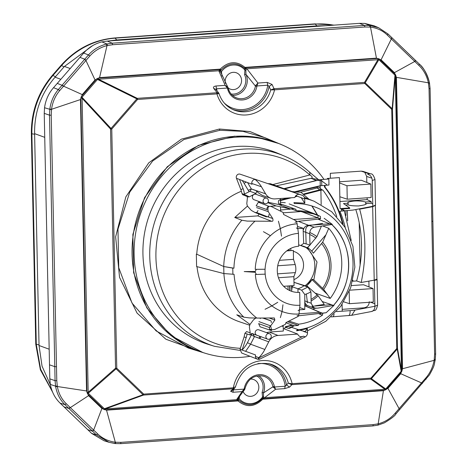 <?xml version="1.0" encoding="UTF-8"?>
<svg xmlns="http://www.w3.org/2000/svg" width="467" height="467" viewBox="0 0 467 467"><rect width="100%" height="100%" fill="white"/><g stroke="black" fill="none" stroke-linecap="round" stroke-linejoin="round"><path stroke-width="0.7" d="M117.17 40.384L116.149 40.01L116.744 39.969L115.151 38.166A81.217 75.771 110 0 0 61.615 65.52L53.057 75.339C38.779 92.203 31.715 111.683 31.873 133.778L34.611 134.268L39.035 345.516L42.053 366.181L50.442 384.995M325.563 25.738L317.467 25.86L116.744 39.969M116.149 40.01L107.953 41.032M92.653 45.626L64.434 66.437L55.065 77.195C41.114 93.342 34.289 112.156 34.599 133.644L34.611 134.268M215.917 89.454L216.583 88.794L227.353 88.041L225.164 85.35L227.686 86.862L228.013 87.417L227.353 88.041L227.493 88.444L228.223 88.053L220.891 72.478L219.683 70.955L220.879 70.319A1.15 0.455 -157.2 0 1 219.904 70.05L218.807 70.774L219.683 70.955L219.858 69.56L98.303 78.106L98.555 79.227L218.807 70.774L225.164 85.35L215.964 85.998C213.653 86.395 212.934 87.236 213.81 88.526L217.102 92.705L216.7 92.77L137.298 98.35L136.819 98.852L137.543 99.471L111.759 129.073L116.773 368.224L143.719 394.119L233.366 387.814L233.161 388.772L143.509 395.07L143.719 394.119L143.013 394.72L143.509 395.07L105.46 408.894L236.571 399.676L242.034 391.626L232.94 392.268L230.61 391.241L233.161 388.772M81.346 96.529L80.803 98.204L82.017 98.216L110.551 129.055L111.759 129.073L111.035 128.454L110.551 129.055L115.559 368.212L88.175 392.286L88.275 393.261L104.392 408.753L103.692 409.355L87.574 393.862L86.961 392.274L88.175 392.286L82.069 97.148L97.498 79.443L136.819 98.852L111.035 128.454L81.346 96.529L96.768 78.824L97.498 79.443L98.555 79.227L137.298 98.35A1.15 0.379 86 0 1 137.543 99.471L216.945 93.89L216.694 92.77M217.604 93.721L217.102 92.705L218.708 92.997L218.959 93.458C221.58 101.24 226.46 106.704 233.593 109.85A28.884 26.952 -70 0 0 270.72 89.933L274.561 89.839A31.762 29.631 -70 0 1 246.237 114.952A31.762 29.631 -70 0 1 216.945 93.89L218.883 93.581M218.754 93.067L215.772 89.255L213.81 88.526M217.102 91.007A27.623 25.773 110 0 1 216.583 88.794L215.964 85.998M224.16 102.915A27.623 25.773 110 0 0 250.464 107.754A27.623 25.773 110 0 0 267.766 85.198L269.056 86.471L270.72 89.933L273.866 88.718L273.837 89.769M231.107 93.995A13.245 12.358 110 0 0 243.278 88.467A13.245 12.358 110 0 0 244.591 74.732A1.15 0.304 154.9 0 1 245.946 74.335L255.431 86.08L256.879 86.377A15.96 14.891 110 0 1 242.449 99.961A15.96 14.891 110 0 1 227.493 88.444M220.891 72.478L221.416 71.708L222.023 76.016M219.683 70.856L220.751 70.61L221.416 71.708A16.106 15.026 110 0 1 244.889 70.062L244.866 68.631A17.18 16.03 110 0 0 244.515 68.27C236.693 61.948 228.923 62.496 221.212 69.91A17.18 16.03 110 0 0 220.879 70.319L219.858 69.56A18.26 17.034 -70 0 1 220.214 69.128L221.212 69.91M244.515 68.27L244.982 67.388L376.443 58.147L381.078 59.823L394.428 72.654L396.43 77.353L402.536 368.743L400.733 373.711L387.96 388.375L383.413 390.704L262.769 399.186C254.649 407.125 246.395 407.709 238.001 400.925L106.534 410.166L101.899 408.491L88.549 395.66L86.547 390.961L80.447 99.564L82.245 94.603L95.017 79.933L99.57 77.61L220.214 69.128C228.427 61.218 236.687 60.64 244.982 67.388A18.26 17.034 -70 0 1 245.35 67.768L246.132 69.093L246.897 68.795L257.947 83.05L255.665 85.438L256.996 85.957L267.766 85.198L267.147 82.402L272.045 84.434L274.561 89.839L364.785 83.494L364.534 82.379L274.31 88.718M228.194 87.924A8.715 8.132 110 0 0 233.547 89.6A8.715 8.132 110 0 0 241.567 80.394A8.715 8.132 110 0 0 233.185 72.338A8.715 8.132 110 0 0 225.403 83.43M377.972 59.583L364.534 82.379L365.217 82.793A1.15 0.385 133.9 0 1 364.785 83.494L391.731 109.389L392.163 108.688L365.217 82.793L378.854 59.659L246.897 68.795L245.397 68.258L244.866 68.631A1.15 0.374 -43.1 0 1 245.35 67.768L377.727 58.463L377.972 59.583M267.147 82.402L257.947 83.05L256.879 86.377M394.977 75.152L392.163 108.688L392.484 109.237L391.731 109.389L396.74 348.54L397.493 348.388L392.484 109.237L395.257 76.191L394.977 75.152L378.854 59.659L379.286 58.959L395.409 74.451L394.977 75.152M401.422 370.261L397.493 348.388L397.195 349.065L396.74 348.54L370.956 378.142L371.411 378.661L397.195 349.065L401.176 371.265L401.422 370.261L395.257 76.191L396.016 76.039L402.175 370.109L401.422 370.261M386.209 389.49L401.638 371.785L401.176 371.265L385.754 388.97L371.411 378.661L370.751 379.099A1.15 0.379 -94 0 0 370.956 378.142L292.126 383.687L291.922 384.639L370.751 379.099L384.878 389.25L385.754 388.97L386.209 389.49L384.674 390.208L384.878 389.25L264.591 397.709L275.583 389.268L284.677 388.626L289.558 387.096L291.922 384.639M235.245 387.487L235.356 387.266C240.931 369.263 252.326 361.452 269.535 363.84A29.018 27.074 110 0 1 288.314 383.127L291.601 383.775L291.601 384.668L288.314 383.127L286.464 384.977L289.558 387.096M268.408 363.577A28.796 26.864 110 0 1 286.464 384.977L285.191 386.244L284.677 388.626M273.242 387.394L274.555 386.991L275.583 389.268L272.991 386.758L263.458 392.922L263.528 396.372L263.837 397.563L264.591 397.709L263.149 398.263L263.837 397.563L262.804 397.913L263.762 397.61M233.494 389.367A27.646 25.79 110 0 0 233.453 389.881L232.957 389.84M257.895 363.612A27.646 25.79 110 0 1 285.191 386.244L274.555 386.991L274.421 386.588A16.392 15.294 110 0 0 259.039 374.668A16.392 15.294 110 0 0 244.2 388.713L244.889 388.731M274.421 386.588L272.991 386.758A15.242 14.22 110 0 0 262.991 376.063C253.762 374.808 247.749 379.046 244.947 388.766L243.832 390.727L242.034 391.626L244.089 389.134L244.743 389.396M87.574 393.862L116.773 368.224L115.559 368.212L116.067 368.825L143.013 394.72L104.392 408.753L105.46 408.894L105.256 409.851L103.692 409.355M246.033 69.005L245.082 68.906L246.132 69.093L245.881 70.721L244.889 70.062L244.591 74.732M92.349 431.023L96.459 434.935L108.992 442.284L104.042 440.749L91.649 433.417L60.126 403.132C54.989 398.153 51.726 391.912 50.337 384.411L49.8 378.848L55.065 380.663L55.637 386.67C57.038 394.002 60.138 399.997 64.936 404.644L92.349 431.023L93.657 430.072L97.726 433.96C102.506 438.525 108.367 441.28 115.308 442.226L120.941 442.354L185.527 437.836L373.215 424.62L378.27 423.826C385.129 421.987 390.803 418.391 395.286 413.038L425.367 378.492C429.973 373.396 432.915 367.237 434.193 360.022L434.596 354.144L431.823 221.399L429.033 88.642L428.385 82.799C426.774 75.636 423.581 69.816 418.806 65.345L387.359 35.124C382.788 30.629 377.138 27.956 370.413 27.086L364.885 26.998L112.611 44.733L107.001 45.608C100.113 47.43 94.387 50.903 89.81 56.04L59.723 90.586C55.316 95.764 52.584 101.999 51.528 109.29L51.224 115.203L56.787 380.704L57.336 386.513C58.69 393.547 61.667 399.285 66.279 403.739L93.657 430.072L101.899 408.491M106.534 410.166L115.308 442.226L114.806 443.516L108.992 442.284L115.279 443.562L120.603 443.644L372.876 425.91L378.054 425.122L384.364 422.868C391.282 418.695 395.14 415.694 395.952 413.879L429.43 374.931C435.495 364.149 433.896 364.756 435.221 360.045L435.641 353.963L432.868 221.218L430.084 88.467L429.406 82.414C426.803 73.477 423.487 67.406 419.448 64.189L387.937 33.91L378.562 27.693L369.724 25.487L364.482 25.434L364.885 26.998M49.8 378.848L44.237 113.358L44.54 107.737C45.614 100.061 48.609 93.382 53.518 87.697L83.681 53.075C88.637 47.43 94.702 43.705 101.888 41.902L107.188 41.084L112.214 43.174L106.418 44.079C99.237 45.964 93.266 49.578 88.496 54.925L58.334 89.553C53.746 94.947 50.909 101.45 49.823 109.056L49.502 115.168L51.224 115.203M107.188 41.084L359.456 23.35L364.774 23.42L374.085 25.808M429.406 82.414L429.348 82.373C427.69 74.901 424.375 68.836 419.413 64.166L387.89 33.875L378.562 27.693L373.828 25.703M237.423 399.46L238.619 399.869L237.656 400.056L237.423 399.46L238.485 399.624L239.11 398.625L238.555 398.123L239.011 397.073L244.772 389.408M384.674 390.208L263.119 398.748L262.606 398.182A17.18 16.03 -70 0 1 262.273 398.59C254.614 406.016 246.845 406.564 238.97 400.225L238.001 400.925A18.26 17.034 -70 0 1 237.627 400.54L237.656 400.056L236.571 399.676L237.423 399.419L238.555 398.123M235.28 386.851L233.366 387.814A31.896 29.754 -70 0 1 262.221 360.594A31.896 29.754 -70 0 1 292.126 383.687L291.601 383.775M232.134 390.587L234.72 388.328L233.459 388.76L233.862 387.832M262.273 398.59L262.769 399.186A18.26 17.034 -70 0 0 263.119 398.748L263.149 398.263L262.606 398.182L262.565 396.979L263.528 396.372M243.068 391.428A8.715 8.132 110 0 0 250.808 396.343A8.715 8.132 110 0 0 258.829 387.149A8.715 8.132 110 0 0 250.47 379.076M256.751 375.958A13.269 12.375 110 0 1 262.092 392.379L263.458 392.922A14.419 13.45 110 0 0 258.648 375.684M244.2 388.713L244.089 389.134L233.453 389.881L232.94 392.268M232.105 390.616L230.61 391.241M232.426 95.379A14.395 13.432 110 0 0 244.854 88.753A14.395 13.432 110 0 0 245.946 74.335L245.881 70.721M255.665 85.438L255.431 86.08A14.81 13.817 110 0 1 236.08 97.708C232 95.887 229.379 92.664 228.223 88.053L228.013 87.417M232.548 109.377A28.773 26.847 110 0 0 269.056 86.471L272.045 84.434M298.004 292.418L297.928 288.793L301.653 290.188L304.77 294.496A26.35 24.582 110 0 0 310.894 291.793L307.911 287.03L304.361 285.535A23.052 21.505 -70 0 1 297.928 288.793L292.249 286.779M304.77 294.496L304.776 309.434L299.4 309.831L298.086 310.625M332.323 224.429L324.168 218.287L332.323 224.429L314.238 227.225C311.32 227.954 309.808 230.143 309.703 233.792L309.954 245.21L308.646 246.383L309.919 245.239A26.35 24.582 110 0 0 303.702 243.4L303.077 228.246L297.748 226.495L303.101 228.258L297.724 228.649L296.358 227.949M311.909 306.276L331.395 304.653L333.415 305.5C354.307 283.06 353.49 243.972 331.722 224.528A57.348 53.501 -70 0 1 333.415 305.5L317.753 308.132L313.958 308.144L311.127 303.252L307.309 301.816L306.364 293.976M300.719 245.554L298.693 244.877L300.719 245.554A23.146 21.593 110 0 1 303.69 246.313L303.69 246.313A23.146 21.593 110 0 1 306.247 247.37L300.841 245.578L303.544 246.652A23.052 21.505 -70 0 0 301.828 245.782A23.052 21.505 -70 0 1 303.544 246.652L307.088 247.819L308.646 246.383L307.088 247.819L306.247 247.37A23.146 21.593 110 0 0 303.69 246.313A23.146 21.593 110 0 0 300.719 245.554L303.702 243.4M301.653 290.188L307.911 287.03L310.929 291.846L311.162 303.264L313.976 308.15L315.943 308.378L312.4 307L315.925 308.372M332.306 224.423L329.702 223.792L318.115 219.227L329.708 223.792L308.518 225.281L298.541 221.393M306.124 243.891L305.745 231.112C305.488 228.1 306.644 226.232 309.207 225.52L322.574 223.424M279.406 260.329L293.51 259.337L293.323 250.429L286.75 250.89M293.51 259.337L295.191 264.55L277.713 265.776M283.65 286.306L294.058 285.57L293.871 276.662L295.36 272.605A5.75 1.909 -94 0 0 295.191 264.55M293.871 276.662L278.46 277.748M305.967 286.213A23.613 22.031 110 0 0 312.248 279.26L306.79 285.763L318.15 295.792A38.218 35.655 110 0 1 311.121 300.964M311.086 299.365A36.572 34.12 110 0 0 317.251 294.788M287.678 321.769L298.29 325.423L298.676 324.191A57.348 53.501 -70 0 0 322.475 315.137L322.779 313.258M322.545 313.246L320.234 312.394M297.053 315.26L298.08 315.85L326.159 312.715L334.004 305.383L326.164 312.715M298.676 324.191L288.991 321.109M285.29 202.736L280.428 202.234L280.533 200.577L291.519 197.739M280.463 203.956L295.856 209.257L296.3 210.775A57.348 53.501 -70 0 1 315.482 214.219A57.348 53.501 -70 0 1 320.409 216.46L320.525 218.865L296.107 221.574L295.109 222.479M320.876 313.491L320.344 314.408L318.873 313.76M298.29 325.423L293.947 325.733L285.868 322.79M293.515 219.496L317.782 217.791L320.525 218.865M318.15 295.792L324.267 304.385L315.353 305.786M312.125 279.745L327.227 294.257L330.227 298.419L315.388 293.183M330.227 298.419A54.546 50.885 110 0 0 328.762 228.322L322.89 226.016M327.227 294.257L323.678 289.447A38.218 35.655 110 0 0 322.685 242.21L328.762 228.322M309.113 245.963L307.636 247.656A23.753 22.159 -70 0 1 313.404 253.202L322.685 242.21M309.948 245L316.912 236.658L321.354 226.25M297.759 210.769L299.96 211.639L283.189 212.818M291.671 290.486L292.424 285.687M293.34 251.322A14.95 13.952 -70 0 1 294.595 251.713A14.95 13.952 -70 0 1 303.544 265.466A14.95 13.952 -70 0 1 293.936 279.61M280.591 210.045L291.355 208.942M307.274 247.644L317.011 262.005L313.842 279.867L323.678 289.447M313.824 308.092L313.806 309.592M308.407 212.036L318.278 215.626L317.782 217.791L299.388 210.815M296.3 210.775L291.064 208.831M289.593 209.414L289.581 208.737M304.361 285.535L293.988 282.319L307.911 287.03M322.189 301.495L331.395 304.653M313.842 279.867L312.248 279.26M307.309 301.816L307.251 302.89M316.912 236.658A38.218 35.655 110 0 0 309.767 232.519M299.937 307.601L304.776 309.434M292.249 326.596L288.25 328.348L289.75 328.26L294.292 325.709M319.761 219.869L319.422 219.035M317.677 215.129L312.044 206.011M295.874 195.685L304.717 199.035A4.314 4.022 110 0 0 302.324 195.34L300.374 194.628A4.314 4.022 110 0 0 300.188 194.558A4.314 4.022 110 0 0 300.118 194.529A4.314 4.022 110 0 0 294.84 197.506L275.145 198.889A11.552 10.776 110 0 1 271.181 198.387L262.355 195.41L258.023 192.579L256.774 190.921L251.374 188.977L247.58 182.568M300.252 330.286L305.103 331.617L307.385 328.64L296.638 330.823L296.907 330.041A63.932 59.648 110 0 0 353.017 262.763A63.932 59.648 110 0 0 294.257 203.559L293.953 202.585L304.758 203.215L301.308 197.81L300.649 197.553M291.706 327.402L298.781 329.79M305.284 336.87L303.34 336.164L305.284 336.87A4.314 4.022 110 0 0 307.519 332.854L307.385 328.64M300.153 194.541L281.087 187.594L279.809 187.606L281.181 187.629M298.722 324.186L298.728 324.186C307.233 323.088 315.149 320.076 322.481 315.132L322.697 313.229M304.758 203.215L304.256 203.268M239.524 179.48L243.056 188.563A3.45 0.852 -21.3 0 0 241.019 190.034L236.454 178.301A3.041 2.837 -70 0 1 240.085 174.173L302.324 195.34M304.717 199.035L304.805 203.227M269.062 206.385A2.3 2.148 110 0 0 267.101 209.613L256.161 205.824L258.362 202.217L269.062 206.385L276.073 205.894L290.293 208.883L294.082 208.621L280.463 203.933M241.019 190.034L242.011 193.601L247.136 195.696L247.376 198.078L246.798 203.606L247.341 205.965L251.252 210.372L254.976 212.462L256.774 212.59L267.474 216.764A1.728 1.611 110 0 0 268.945 214.347M267.474 216.764L266.616 216.822A2.3 2.148 110 0 1 265.548 216.606L255.134 212.532L265.735 216.688M255.35 179.322L256.109 179.579A3.45 3.216 110 0 0 252.011 184.272L236.454 178.301M265.682 198.072A2.878 2.685 110 0 0 264.754 203.618A2.878 2.685 110 0 0 268.402 201.289A2.878 2.685 110 0 0 265.682 198.072M318.278 215.626L315.499 214.219L296.288 210.745M299.067 313.771L319.772 312.318L322.51 313.252L326.147 312.709M330.42 178.242L330.315 173.315L361.16 171.144L363.104 171.389L370.675 173.882C372.193 173.467 373.629 175.335 374.983 179.474L375.521 205.136L372.806 206.286L352.947 210.074L339.859 211.236C343.227 210.961 344.523 210.57 343.735 210.068L341.184 209.082L349.701 208.48L349.69 207.932L340.087 208.609L339.433 177.606L327.355 178.452L327.373 179.089M295.103 191.663L320.257 185.732L328.961 185.031L328.838 178.989L320.134 179.69L283.936 188.633M313.987 308.156L313.982 309.668M304.005 194.517L320.882 190.162L322.849 190.022L321.238 189.643L319.475 187.629A5.75 0.794 178.8 0 0 317.169 187.979L300.456 192.293M296.545 191.785L317.146 186.928L317.169 187.979L319.79 189.841A2.761 0.379 178.8 0 1 321.238 189.643M319.79 189.841L303.427 194.062M296.376 195.883L295.529 196.105M288.32 197.961L280.381 200.01M279.774 204.972L281.321 204.867L278.478 203.355L278.42 200.816L280.556 199.345L280.539 198.51M288.483 208.504L287.234 208.241M290.293 208.883L278.501 204.476L268.058 202.275M295.109 196.811L297.304 196.245M374.983 179.474L372.263 180.531A5.75 4.343 -100.1 0 0 367.739 174.407L368.743 173.642L361.16 171.144M366.811 182.445L366.688 176.456L364.797 172.341M372.754 203.799L371.207 203.209L371.172 201.616L367.173 199.607L339.935 201.522M367.173 199.607L367.138 197.798M339.527 181.791L361.347 180.256L370.845 184.062L371.125 197.518L347.25 199.199L346.969 185.743L370.845 184.062M321.716 189.614L320.823 188.814M322.849 190.022A99.494 92.822 -70 0 1 336.777 216.525M313.976 308.15L308.01 305.809A5.75 5.365 -70 0 1 304.933 302.429M317.146 186.928L320.304 185.72M345.545 205.013L348.084 204.838C349.701 205.591 353.297 205.959 358.86 205.941L360.565 205.55M360.647 205.655L364.412 204.885L366.239 204.038L365.696 203.594L371.207 203.209M344.051 210.284L343.735 210.068A101.794 94.97 -70 0 1 343.916 210.512M377.079 279.5L377.616 305.161L374.896 306.276L374.359 280.527L377.079 279.494L376.904 279.237M285.384 327.198L292.616 325.248M288.25 328.348L285.36 327.204L284.409 328.931M369.315 301.735C369.064 305.22 367.301 307.245 364.021 307.811L342.194 309.347M342.095 304.472L342.235 311.203M368.883 281.116L369 286.942M349.76 290.194L373.034 288.559L363.536 284.747L351.429 285.6M270.872 330.426L260.084 326.789L258.63 323.608L269.576 327.583A2.3 2.148 110 0 0 271.666 330.525L270.183 330.023M260.271 318.628L260.347 318.05M255.799 318.074L253.546 319.767L249.827 324.705L249.384 327.139L250.195 332.568L250.055 334.973L252.332 333.526A76.489 71.358 110 0 0 257.224 335.394A76.489 71.358 110 0 0 257.982 335.645M259.378 336.152L259.862 338.382L254.468 336.544L252.968 333.934M261.041 336.555L259.862 338.382M266.47 332.615L269.249 332.043L283.317 331.056L283.224 326.643L281.992 325.989M269.564 333.742L258.864 329.842A2.878 2.685 110 0 0 255.215 332.177A2.878 2.685 110 0 0 256.897 335.248L267.597 339.147A2.878 2.685 110 0 0 271.245 336.818A2.878 2.685 110 0 0 268.519 333.596A2.878 2.685 110 0 0 267.597 339.147M270.189 325.715L269.576 327.583M271.216 322.609A1.728 1.611 110 0 0 269.646 320.403L262.658 318.033M247.061 333.963A21.762 20.303 -70 0 1 246.179 337.594L244.095 336.946L244.936 333.245L250.055 334.973M283.265 328.494L297.701 334.074L278.005 335.458A11.552 10.776 110 0 0 268.718 341.838L254.468 336.544M244.095 336.946L240.032 349.287L255.589 354.967A3.45 3.216 110 0 0 259.874 359.076L257.971 358.288A3.403 3.17 110 0 0 258.823 357.681A29.853 27.851 110 0 0 264.842 349.456L268.718 341.838M245.607 351.324L250.575 344.208L254.445 336.59L251.322 335.032A14.95 13.952 -70 0 1 252.104 333.666M297.701 334.074A4.314 4.022 110 0 0 300.036 336.479A4.314 4.022 110 0 0 303.083 336.298L258.029 358.317M264.842 349.456L250.575 344.208L247.452 342.65A26.456 24.681 -70 0 1 242.116 349.935L240.032 349.287L241.632 352.994L257.399 359.181M251.806 183.473L261.438 186.777A29.853 27.851 110 0 0 255.093 179.427M247.177 195.883L249.466 196.823L248.088 196.928L247.136 195.696M243.056 188.563A21.762 20.303 -70 0 1 244.404 194.085L249.985 191.289L255.986 193.466A76.489 71.358 110 0 0 249.466 196.823M244.404 194.085L243.762 194.482M303.311 230.225A5.75 5.365 -70 0 1 308.518 225.281L314.238 227.225M373.034 288.559L373.314 302.015L349.439 303.69L349.188 291.589M251.374 188.977L249.985 191.289M255.986 193.466L256.774 190.921M325.003 185.311L325.038 187.139L324.454 186.928A98.858 92.233 -70 0 1 342.352 223.273M325.038 187.139A98.858 92.233 -70 0 1 343.169 224.434M242.011 193.601L242.677 194.704M261.438 186.777L265.612 193.834A11.552 10.776 110 0 0 271.181 198.387M305.29 336.882L259.874 359.076M244.936 333.245L246.634 331.617M343.829 301.845L349.439 303.69M348.084 204.838L348.073 202.223C353.501 200.553 359.362 200.483 365.667 202.001L365.696 203.594M341.184 209.082A101.794 94.97 -70 0 1 341.949 211.02M349.69 207.932L343.484 203.559L348.055 203.238L347.74 202.748M371.172 201.616L365.667 202.001M324.425 185.352L324.454 186.928M339.836 196.759L347.25 199.199M339.55 182.93L346.969 185.743M321.185 204.528L320.882 190.162M256.774 212.59L258.006 210.559M258.362 202.217L260.493 202.065M266.727 198.218L256.027 194.319A2.878 2.685 110 0 0 252.378 196.648A2.878 2.685 110 0 0 254.06 199.718L264.754 203.618M276.073 205.894L267.807 202.66M308.985 199.228L301.081 192.392L291.951 191.552M290.462 327.764L290.801 327.501M376.927 279.132L374.207 280.171L361.189 282.477C366.583 256.955 366.07 232.525 359.654 209.181L358.983 208.924M375.357 205.433L372.672 206.694L359.654 209.181M361.189 282.477L356.619 280.947A117.894 109.99 110 0 0 355.784 209.531M239.869 350.39L214.516 346.316A101.456 94.655 110 0 1 162.44 303.673A101.456 94.655 110 0 1 174.255 185.644A101.456 94.655 110 0 1 283.924 155.861C293.165 159.755 301.559 165.044 309.107 171.728L309.107 171.728A17.256 5.826 131.6 0 1 309.831 174.956A98.339 91.748 110 0 0 189.981 177.985A98.339 91.748 110 0 0 168.225 303.194A98.339 91.748 110 0 0 240.353 348.306M249.541 325.172L239.746 321.868A69.764 65.088 -70 0 1 205.34 293.002A69.764 65.088 -70 0 1 197.01 266.657L196.601 266.639L196.344 254.159L196.747 254.206A69.764 65.088 -70 0 1 241.433 191.219M281.041 187.576L270.463 183.724L268.198 183.648M272.798 184.576L309.831 174.956C312.464 176.573 312.902 177.693 311.139 178.312L318.056 179.439M292.085 325.055L285.541 326.672L284.426 328.943M326.737 184.617L321.745 180.963L320.222 180.39L316.258 180.414L284.695 188.907M280.34 228.626L278.431 221.165L280.311 228.643L281.513 236.156L280.34 228.626A45.532 42.479 110 0 1 286.756 225.882A45.532 42.479 110 0 1 287.252 225.719A45.532 42.479 -70 0 1 297.123 223.804L298.454 233.372L298.722 246.243A23.292 21.727 110 0 0 277.293 270.842A23.292 21.727 110 0 0 299.686 292.365L299.954 305.237L299.008 313.976L298.32 316.311L285.915 322.639L285.43 324.308L274.689 329.486L271.566 329.79L270.627 325.873L274.87 320.064L274.339 317.963L256.821 318.074A62.922 58.702 -70 0 1 234.066 274.316L223.891 273.569L196.607 266.552M256.821 318.074L249.29 317.904L243.867 317.175L236.787 314.805L250.032 324.431M283.008 325.493L283.031 326.538M259.138 214.102L257.807 215.882L271.636 221.27C272.897 221.551 273.265 220.634 272.74 218.527L268.233 211.633C267.282 206.84 268.578 205.27 272.121 206.922L283.09 212.444L283.65 214.493L296.317 220.926L297.123 223.804M247.463 206.105L234.749 217.499L257.807 215.882M280.369 199.479L280.474 204.412M232.893 274.31L232.764 268.116L233.938 268.181L223.728 266.523L196.747 254.206M234.749 217.499L241.836 220.231L247.265 221.101L271.636 221.27M323.952 179.334A111.181 103.727 110 0 0 281.146 144.507L279.243 143.708A111.28 103.82 110 0 0 158.949 176.374A111.28 103.82 110 0 0 145.99 305.832A111.28 103.82 110 0 0 203.11 352.603L205.089 353.215A111.181 103.727 110 0 0 250.049 356.298M232.764 268.116L223.746 266.529L223.891 273.569M271.917 305.885L265.052 309.277L271.893 305.867L277.748 302.307L271.917 305.885A45.532 42.479 -70 0 0 282.045 311.512L280.381 317.636L282.074 311.524L282.949 304.758L282.045 311.512M298.454 233.372A36.292 33.858 110 0 0 290.357 234.971A36.292 33.858 110 0 0 288.092 235.806A36.292 33.858 110 0 0 274.17 246.01A36.292 33.858 110 0 0 265.087 269.249L255.245 269.331L265.011 269.255L265.069 272.051A36.292 33.858 110 0 0 275.215 296.043A36.292 33.858 110 0 0 289.528 304.262A36.292 33.858 110 0 0 291.817 304.776A36.292 33.858 110 0 0 299.954 305.237M256.272 269.389L255.221 271.514L244.212 271.572L255.239 272.29L256.377 274.468L265.116 274.152L265.069 272.051M270.428 235.695L263.429 231.685L270.428 235.695A45.532 42.479 110 0 0 265.723 240.803A45.532 42.479 110 0 0 255.245 269.331M256.377 274.468L255.35 274.462A45.532 42.479 110 0 0 266.996 301.437A45.532 42.479 110 0 0 271.893 305.867M271.736 206.753L272.121 206.922M280.614 211.195L280.515 206.828M281.146 144.507A111.181 103.727 110 0 0 160.969 177.151A111.181 103.727 110 0 0 148.016 306.492A111.181 103.727 110 0 0 205.089 353.215M321.745 180.963L321.249 180.752M283.924 155.861L277.561 153.188A101.794 94.97 110 0 0 167.53 183.07A101.794 94.97 110 0 0 155.674 301.489A101.794 94.97 110 0 0 207.926 344.267L214.516 346.316M352.702 281.222L356.619 280.947M352.842 280.661L352.947 280.223M238.97 400.225A17.18 16.03 -70 0 1 238.619 399.869L238.619 399.869A1.15 0.374 136.9 0 0 237.627 400.54L105.256 409.851M52.567 392.046L40.355 369.736L35.766 344.191L31.359 133.562A2.878 0.397 178.8 0 0 31.873 133.778L36.28 344.407L40.629 369.239L52.17 391.048M39.024 344.897L35.813 344.115M55.48 76.728L52.52 75.257M318.494 26.234L317.467 25.86M70.208 68.538L64.434 66.437M64.026 66.904L61.615 65.52A2.878 0.397 -138.9 0 0 61.084 65.357L52.526 75.175C38.259 92.022 31.201 111.485 31.359 133.562M333.695 25.165A81.217 75.771 110 0 0 315.283 24.097A2.878 0.957 -94 0 0 314.886 23.887L114.754 37.955C93.698 39.777 75.806 48.907 61.084 65.357M316.877 25.901L315.283 24.097L114.421 38.183M44.739 137.339L34.599 133.644M60.833 79.297L55.065 77.195M49.181 349.217L39.035 345.516M228.194 88.129A14.81 13.817 110 0 0 236.08 97.708M88.549 395.66L68.935 408.526M86.547 390.961L57.336 386.513L55.637 386.67M80.447 99.564L51.528 109.29L49.823 109.056M82.245 94.603L63.518 86.156L62.158 85.076M95.017 79.933L85.91 60.441L84.562 59.356M99.57 77.61L107.001 45.608L106.418 44.079M87.738 429.669L92.495 431.169L93.803 430.212M91.649 433.417L96.459 434.935L97.726 433.96M60.126 403.132L64.936 404.644L66.279 403.739M64.032 406.885L68.783 408.386L70.103 407.44M57.254 83.406L62.018 85.239L63.378 86.313M53.518 87.697L58.334 89.553L59.723 90.586M83.681 53.075L88.496 54.925L89.81 56.04M79.939 57.359L84.702 59.192L86.056 60.284M50.337 384.411L55.55 386.168L57.254 386.034M44.54 107.737L51.469 109.792M101.888 41.902L106.908 43.962L107.474 45.497M49.508 364.832L54.797 366.653L55.065 380.663L56.787 380.704M359.456 23.35L364.482 25.434L112.214 43.174L112.611 44.733M44.237 113.358L49.502 115.168L54.797 366.653L56.525 366.7M364.774 23.42L369.724 25.487L369.952 27.045M370.197 25.533L376.443 58.147M387.359 35.124L387.937 33.91M391.171 38.825L391.784 37.629M381.078 59.823L391.936 37.774M394.428 72.654L414.731 61.463L415.35 60.272M396.43 77.353L428.385 82.799L429.348 82.373M402.536 368.743L435.221 360.045M400.733 373.711L421.467 382.882L422.168 383.693M387.96 388.375L399.583 409.536M383.413 390.704L377.978 425.116M114.806 443.516L115.302 443.568L115.787 442.278M120.941 442.354L120.655 443.65L372.923 425.916L378.054 425.122M234.241 136.376L198.376 145.377L167.303 166.719L144.566 197.634L132.867 234.428L133.638 272.705L146.819 307.841L170.817 335.545L202.929 352.55L188.289 348.003L156.171 330.957L132.021 303.071L118.746 267.702L117.97 229.169L129.744 192.135L152.633 161.01L183.91 139.528L219.846 130.293L219.437 129.015L181.389 139.16L148.757 162.843L125.833 196.893L115.635 236.816L119.54 277.363L137.07 313.1L165.873 339.229L202.118 352.293M265.081 137.753L278.863 143.55L256.967 137.251L234.072 136.201M264.935 137.695L242.887 131.35L219.846 130.293M373.215 424.62L372.923 425.916M378.101 425.087L378.27 423.826M395.286 413.038L395.952 413.879M398.941 408.753L399.664 409.536M421.602 382.724L422.302 383.535M425.367 378.492L426.079 379.274M434.269 359.526L435.297 359.532M434.596 354.144L435.641 353.963M431.823 221.399L432.868 221.218M429.033 88.642L430.084 88.467M428.583 83.867L429.611 83.523M418.806 65.345L419.448 64.189M414.982 61.708L415.607 60.517M262.092 392.379L262.565 396.979A16.106 15.026 110 0 1 239.11 398.625L239.799 395.292M401.638 371.785L402.175 370.109M396.016 76.039L395.409 74.451M379.286 58.959L377.727 58.463M86.961 392.274L80.803 98.204M278.285 143.305L250.049 131.571L219.437 129.015M98.303 78.106L96.768 78.824M290.789 248.38L290.836 250.604M291.571 285.746L291.694 291.35M295.36 272.605L277.544 273.855M304.986 305.891L319.767 312.318L304.986 305.885M322.475 315.137L320.344 314.408M311.717 251.118L325.978 234.749M288.88 249.419L288.91 250.738M289.645 285.88L289.744 290.579M304.963 285.792A23.642 22.06 110 0 0 305.757 247.382M322.639 288.32A36.373 33.933 110 0 0 321.699 243.675M315.931 238.135A36.373 33.933 110 0 0 309.726 234.504M304.11 331.593A69.069 64.44 110 0 0 306.083 330.975M307.479 330.864L325.832 321.267L340.671 306.457L350.659 287.841L354.879 267.147L352.929 246.278L344.944 227.172L331.623 211.662L314.198 201.271A69.069 64.44 110 0 0 304.659 198.417M307.519 332.854L303.451 331.372M320.257 185.732L320.134 179.69M370.675 173.882L368.743 173.642M366.688 176.456L371.831 178.155M304.904 300.917L311.162 303.264M339.859 211.236A96.044 89.6 -70 0 1 345.265 227.698M336.468 311.606L350.157 310.643C350.11 314.081 349.497 315.745 348.312 315.622M372.806 206.286L372.263 180.531M320.21 188.271L320.158 185.784M359.211 222.741L360.098 265.081M364.021 307.811L364.972 308.173M377.616 305.161C375.637 312.616 375.112 309.358 371.586 311.501A5.75 4.337 -100.8 0 0 374.896 306.276L355.043 310.065L351.733 315.289L332.673 316.795A5.75 1.909 86 0 0 334.074 314.145M355.043 310.065L350.157 310.643M370.553 302.207L374.849 303.836M278.005 335.458L269.249 332.043M255.414 356.391L258.823 357.681M242.262 350.098A3.45 0.566 45.6 0 1 242.116 349.935L246.179 337.594M247.452 342.65L251.322 335.032M242.134 180.484A26.456 24.681 -70 0 1 244.113 183.338L248.292 190.396A3.45 0.987 149.4 0 1 251.351 188.937L265.612 193.834M244.113 183.338A3.45 0.987 149.4 0 1 246.407 182.118M309.703 233.792L303.404 231.428M249.127 191.651A14.95 13.952 -70 0 1 248.292 190.396M283.148 325.423L283.177 326.614M376.379 279.605L376.39 280.025M348.073 202.223L348.131 204.861M321.769 185.533L321.646 179.491M255.91 212.648L266.616 216.822M374.207 280.171L372.672 206.694M347.571 220.459L347.466 215.421M345.989 215.45L345.895 210.81M276.283 185.843L311.139 178.312L316.258 180.414M243.867 317.175A69.081 64.452 -70 0 1 223.874 273.563M223.728 266.523A69.081 64.452 -70 0 1 241.836 220.231M233.938 268.181A62.922 58.702 -70 0 1 254.795 221.352M299.008 313.976A45.532 42.479 -70 0 1 289.085 313.45A45.532 42.479 -70 0 1 288.588 313.357A45.532 42.479 110 0 1 282.074 311.524M280.311 228.643A45.532 42.479 110 0 0 270.446 235.677M255.221 271.514L255.239 272.29M268.233 211.633L256.552 207.593M272.74 218.527L267.597 216.752M269.062 317.951L274.87 320.064M270.627 325.873L258.94 321.617M314.886 23.887L334.249 25.125M115.302 443.568L120.655 443.65M294.595 251.713L293.34 251.252M291.443 250.557L290.83 250.335M289.184 249.734L288.886 249.629M287.269 250.499L287.275 250.855M288.011 285.997L288.086 289.727M289.172 249.244L289.201 250.715M289.937 285.862L290.042 290.707M289.213 203.91L314.968 214.014M293.399 205.55L289.137 203.881M309.072 306.229L313.958 308.144M314.198 201.271L304.373 197.418M322.825 313.275L320.169 312.365M351.219 240.47L344.307 210.921M361.37 240.324L361.516 247.247M371.586 311.501L351.733 315.295M262.979 318.027L270.241 320.479M242.624 194.681L247.259 196.584M257.224 335.394L251.421 333.438M250.189 332.802L246.535 331.582M331.179 316.906L332.673 316.795M308.121 305.856L304.986 304.799M320.21 312.382L304.986 305.762M293.673 325.633L290.848 327.472M311.822 205.947L317.379 215.001M319.189 219.064L319.463 219.753M376.927 279.138L375.386 205.55M271.736 206.747L270.545 206.28M271.566 329.79L269.582 329.118M319.224 179.918L317.992 179.416M309.107 171.728L318.471 179.632M347.676 220.821L347.285 210.71"/></g></svg>
